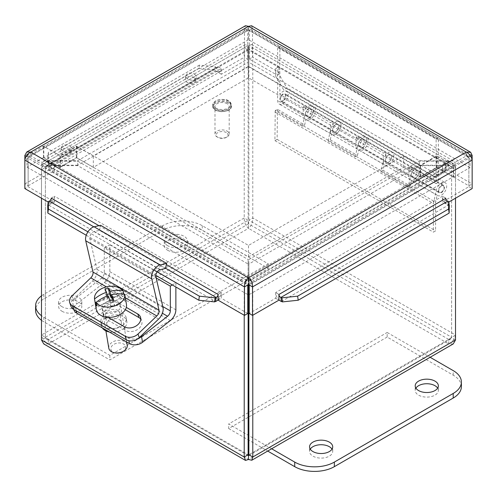 <?xml version="1.0" encoding="UTF-8"?>
<svg xmlns="http://www.w3.org/2000/svg" width="497" height="497" viewBox="0 0 497 497"><rect width="100%" height="100%" fill="white"/><g stroke="black" fill="none" stroke-linecap="round" stroke-linejoin="round"><path stroke-width="0.37" stroke-dasharray="2.48 1.86" d="M310.252 449.133A11.58 6.685 0 0 0 309.556 451.419A11.58 6.685 0 0 0 312.948 456.147A11.58 6.685 0 0 0 325.566 457.594A11.58 6.685 0 0 0 332.71 451.419A11.58 6.685 0 0 0 332.015 449.133M415.902 388.132A11.58 6.685 0 0 0 415.2 390.425A11.58 6.685 0 0 0 418.592 395.146A11.58 6.685 0 0 0 431.21 396.6A11.58 6.685 0 0 0 438.36 390.425A11.58 6.685 0 0 0 437.664 388.132M461.396 386.61A28.012 16.171 0 0 0 453.196 375.173L387.163 337.053L387.163 332.474L430.129 357.281M271.654 448.772L228.688 423.972L387.163 332.474M387.163 337.053L228.688 428.544L228.688 423.972M228.688 428.544L267.69 451.059M62.032 311.277A11.58 6.685 0 0 0 74.649 312.731A11.58 6.685 0 0 0 81.8 306.556A11.58 6.685 0 0 0 70.22 299.865A11.58 6.685 0 0 0 58.64 306.556A11.58 6.685 0 0 0 62.032 311.277M62.032 306.705A11.58 6.685 180 0 1 58.64 301.977A11.58 6.685 180 0 1 70.22 295.293A11.58 6.685 180 0 1 81.8 301.977A11.58 6.685 180 0 1 74.649 308.152A11.58 6.685 180 0 1 62.032 306.705M167.682 250.283A11.58 6.685 0 0 0 180.299 251.73A11.58 6.685 0 0 0 187.444 245.555A11.58 6.685 0 0 0 175.87 238.871A11.58 6.685 0 0 0 164.29 245.555A11.58 6.685 0 0 0 167.682 250.283M167.682 245.711A11.58 6.685 180 0 1 164.29 240.983A11.58 6.685 180 0 1 175.87 234.298A11.58 6.685 180 0 1 187.444 240.983A11.58 6.685 180 0 1 180.299 247.158A11.58 6.685 180 0 1 167.682 245.711M41.487 295.87A28.012 16.171 180 0 1 43.804 294.354L162.662 225.731A28.012 16.171 180 0 1 202.279 225.731L268.312 263.857L268.312 268.43L202.279 230.31A28.012 16.171 0 0 0 162.662 230.31L43.804 298.927A28.012 16.171 0 0 0 35.604 310.364M41.487 320.285A28.012 16.171 0 0 0 43.804 321.801L109.837 359.921L268.312 268.43M268.312 263.857L109.837 355.349L43.804 317.229A28.012 16.171 180 0 1 41.487 315.707M109.837 355.349L109.837 359.921M138.626 338.196A9.337 6.244 170.5 0 1 128.456 337.83L128.947 340.768M104.289 247.997L109.837 244.791L109.837 271.704A9.412 5.436 -60 0 1 104.339 282.451L76.495 304.195A9.337 6.244 -9.5 0 0 73.885 309.55L72.922 303.797A9.337 6.244 170.5 0 1 75.532 298.442L101.537 278.127A4.709 2.715 120 0 0 104.289 272.76L104.289 247.997L156.145 277.935M122.653 325.33A12.847 8.592 -9.5 0 0 126.238 317.962A12.847 8.592 -9.5 0 0 112.148 311.613A12.847 8.592 -9.5 0 0 100.891 322.205A12.847 8.592 -9.5 0 0 109.396 328.647A12.847 8.592 -9.5 0 0 122.653 325.33M76.221 310.88L75.631 307.332L128.456 337.83M75.631 307.332A9.337 6.244 170.5 0 1 72.922 303.797M107.501 318.316A7.318 4.895 170.5 0 1 105.383 315.545A7.318 4.895 170.5 0 1 111.794 309.507A7.318 4.895 170.5 0 1 119.82 313.122A7.318 4.895 170.5 0 1 115.776 318.484A7.318 4.895 170.5 0 1 107.501 318.316M109.042 327.517A7.318 4.895 -9.5 0 0 117.317 327.685A7.318 4.895 -9.5 0 0 121.361 322.329A7.318 4.895 -9.5 0 0 113.335 318.707A7.318 4.895 -9.5 0 0 106.923 324.746A7.318 4.895 -9.5 0 0 109.042 327.517M109.359 332.002A12.847 8.592 -9.5 0 0 123.231 328.784A12.847 8.592 -9.5 0 0 126.816 321.416A12.847 8.592 -9.5 0 0 112.726 315.061A12.847 8.592 -9.5 0 0 101.469 325.659A12.847 8.592 -9.5 0 0 102.401 327.983M172.335 284.955L175.87 282.917L175.87 286.993M109.837 244.791L175.87 282.917M107.992 317.297L105.439 315.825A9.934 7.25 161.1 0 1 102.711 312.65A9.934 7.25 161.1 0 1 107.228 303.748A9.934 7.25 161.1 0 1 118.783 303.027L126.313 307.376M71.978 295.895L73.227 299.517A9.337 6.809 -18.9 0 0 70.996 306.363M125.325 309.718L120.025 306.655A9.934 7.25 -18.9 0 0 108.47 307.37A9.934 7.25 -18.9 0 0 103.954 316.278A9.934 7.25 -18.9 0 0 106.681 319.453L125.648 330.399A9.934 7.25 -18.9 0 0 137.203 329.685A9.934 7.25 -18.9 0 0 141.713 320.776A9.934 7.25 -18.9 0 0 140.757 319.08M73.227 299.517L92.585 280.948A9.412 5.436 120 0 0 96.971 269.349L89.827 238.572A4.709 2.715 -60 0 1 94.02 231.59L99.456 230.335L165.482 268.455M99.456 230.335L100.593 225.296M113.62 299.865L114.558 305.456L112.776 301.387L125.343 297.796L106.433 286.887M112.776 301.387L112.564 300.126M110.054 300.884L110.993 306.475L114.558 305.456M108.091 295.734L109.21 302.4L110.993 306.475M96.642 305.99L109.21 302.4M123.784 294.149L112.148 297.635M104.96 289.248L105.898 294.839L107.681 298.914L96.573 302.083M107.681 298.914L107.203 296.05M106.948 294.541L105.898 294.839M123.809 294.305A15.295 10.232 170.5 0 1 125.281 297.448M108.806 348.192A9.337 6.244 170.5 0 1 115.466 340.83A9.337 6.244 170.5 0 1 127.226 345.111M122.2 351.913A7.467 4.995 -9.5 0 0 125.008 345.347A7.467 4.995 -9.5 0 0 116.205 343.365A7.467 4.995 -9.5 0 0 110.831 348.54A7.467 4.995 -9.5 0 0 115.77 352.994M108.818 301.12A9.337 6.244 170.5 0 1 120.572 305.4A9.337 6.244 170.5 0 1 112.397 313.098A9.337 6.244 170.5 0 1 102.152 308.482A9.337 6.244 170.5 0 1 108.818 301.12M96.275 309.469A15.295 10.232 170.5 0 1 107.19 297.411A15.295 10.232 170.5 0 1 126.449 304.412M41.487 198.191L41.487 169.819C41.916 165.787 44.32 162.892 48.694 161.14L77.725 161.14L248.127 259.521L248.127 276.276C245.754 279.19 244.449 282.718 244.22 286.862L244.22 315.241M248.127 264.031L248.127 280.793L48.694 165.65L77.725 165.65L248.127 264.031L248.127 259.521M248.127 294.777L248.127 276.276L48.694 161.14L48.694 165.65C46.693 165.768 45.594 166.402 45.395 167.557L248.127 284.607L244.22 286.862L41.487 169.819L45.395 167.557L45.395 337.705L41.487 339.967M77.725 165.65L77.725 161.14M453.245 343.93L448.679 343.912L448.679 339.401L450.481 339.147L451.605 337.705L248.873 454.755L448.679 339.401L455.513 335.021L455.513 164.874L454.798 162.308L453.401 160.991L419.275 160.705L248.873 62.324L248.873 45.569L251.637 44.506L252.78 47.824L252.78 217.972C252.874 222.308 251.445 225.762 248.5 228.34C245.555 225.762 244.126 222.308 244.22 217.972L244.22 47.824L244.605 45.451L245.363 44.506L248.127 45.569L248.127 62.324L77.725 160.705L48.694 160.705L43.059 161.357L41.487 164.874L41.487 335.021C42.245 338.861 44.525 341.824 48.321 343.912L43.755 343.93M448.679 339.401L248.5 223.83L248.873 220.233L248.873 49.29L248.873 50.079L448.306 165.221L419.275 165.221L248.873 66.84L248.873 62.324M248.5 223.83L48.321 339.401L45.395 337.277L248.127 220.233L248.5 228.34L448.679 343.912C452.475 341.824 454.755 338.861 455.513 335.021L252.78 217.972L248.873 220.233L451.605 337.277L451.605 167.129L455.513 164.874L252.78 47.824L248.873 50.079L248.873 45.569L448.306 160.705L448.306 165.221L450.636 165.781L451.605 167.129L248.873 50.079L248.873 66.84M419.275 165.221L419.275 160.705M77.725 165.221L48.694 165.221L46.364 165.781L45.395 167.129L45.395 337.277L41.487 335.021L244.22 217.972L248.127 220.233L248.127 49.29L248.127 66.84L77.725 165.221L77.725 160.705M248.127 50.079L48.694 165.221L48.694 160.705L248.127 45.569L248.127 50.079L45.395 167.129L41.487 164.874L244.22 47.824L248.127 50.079L247.972 48.992L248.127 49.29L46.364 165.781M248.127 66.84L248.127 62.324M252.78 315.241L252.78 286.862C252.551 282.718 251.246 279.19 248.873 276.276L248.873 259.521L419.275 161.14L448.306 161.14C452.68 162.892 455.084 165.787 455.513 169.819L455.513 198.191M419.275 165.65L448.306 165.65L248.873 280.793L248.873 264.031L419.275 165.65L419.275 161.14M455.513 339.967L451.605 337.705L451.605 167.557C451.406 166.402 450.307 165.768 448.306 165.65L448.306 161.14L248.873 276.276L248.873 284.607L451.605 167.557L455.513 169.819L252.78 286.862L248.873 284.607L248.873 294.777M248.873 264.031L248.873 259.521M247.972 455.457L46.519 339.147L48.321 339.401L48.321 343.912L248.5 228.34M46.519 339.147L45.395 337.705L248.127 454.755L48.321 339.401M330.474 131.133A7.467 4.311 120 0 0 332.021 134.557A7.467 4.311 120 0 0 339.488 130.239A7.467 4.311 120 0 0 339.488 121.616A7.467 4.311 120 0 0 332.679 124.896L332.679 121.318L330.474 122.591L330.474 131.133L356.094 145.925L356.094 137.383L358.3 136.11L358.3 139.688A7.467 4.311 -60 0 1 365.109 136.408A7.467 4.311 -60 0 1 365.109 145.031A7.467 4.311 -60 0 1 357.641 149.342A7.467 4.311 -60 0 1 356.094 145.925M338.83 126.306A4.349 2.51 -60 0 1 336.929 130.686A4.349 2.51 -60 0 1 333.58 131.848A4.349 2.51 -60 0 1 333.58 126.828A4.349 2.51 -60 0 1 337.929 124.318A4.349 2.51 -60 0 1 338.83 126.306A4.349 2.51 120 0 0 337.929 124.318A4.349 2.51 120 0 0 333.58 126.828A4.349 2.51 120 0 0 333.58 131.848A4.349 2.51 120 0 0 336.929 130.686A4.349 2.51 120 0 0 338.83 126.306M305.475 109.191A7.467 4.311 -60 0 1 312.284 105.911A7.467 4.311 -60 0 1 312.284 114.534A7.467 4.311 -60 0 1 304.816 118.845A7.467 4.311 -60 0 1 303.269 115.428L303.269 106.886L305.475 105.612L305.475 109.191L279.854 94.399L279.854 46.296L277.649 47.569L277.649 100.636A7.467 4.311 120 0 0 279.196 104.053A7.467 4.311 120 0 0 286.663 99.742A7.467 4.311 120 0 0 286.663 91.119A7.467 4.311 120 0 0 279.854 94.399M311.625 110.601A4.349 2.51 120 0 0 310.724 108.613A4.349 2.51 120 0 0 306.376 111.123A4.349 2.51 120 0 0 306.376 116.143A4.349 2.51 120 0 0 309.724 114.981A4.349 2.51 120 0 0 311.625 110.601M332.679 121.318L305.475 105.612M303.269 106.886L330.474 122.591M383.299 161.631A7.467 4.311 120 0 0 384.846 165.054A7.467 4.311 120 0 0 392.313 160.736A7.467 4.311 120 0 0 392.313 152.113A7.467 4.311 120 0 0 385.504 155.399L385.504 151.815L383.299 153.095L383.299 161.631L408.919 176.423L408.919 167.88L436.124 183.592L436.124 139.061L277.649 47.569M391.655 156.81A4.349 2.51 -60 0 1 389.754 161.183A4.349 2.51 -60 0 1 386.405 162.345A4.349 2.51 -60 0 1 386.405 157.325A4.349 2.51 -60 0 1 390.754 154.815A4.349 2.51 -60 0 1 391.655 156.81A4.349 2.51 120 0 0 390.754 154.815A4.349 2.51 120 0 0 386.405 157.325A4.349 2.51 120 0 0 386.405 162.345A4.349 2.51 120 0 0 389.754 161.183A4.349 2.51 120 0 0 391.655 156.81M364.45 141.098A4.349 2.51 120 0 0 363.549 139.11A4.349 2.51 120 0 0 359.201 141.62A4.349 2.51 120 0 0 359.201 146.64A4.349 2.51 120 0 0 362.549 145.478A4.349 2.51 120 0 0 364.45 141.098M385.504 151.815L358.3 136.11M356.094 137.383L383.299 153.095M436.124 183.592L438.329 182.312L411.125 166.607L411.125 170.185L385.504 155.399M411.125 170.185A7.467 4.311 -60 0 1 417.934 166.905A7.467 4.311 -60 0 1 417.934 175.528A7.467 4.311 -60 0 1 410.466 179.846A7.467 4.311 -60 0 1 408.919 176.423M358.3 139.688L332.679 124.896M417.275 171.595A4.349 2.51 120 0 0 416.374 169.607A4.349 2.51 120 0 0 412.025 172.117A4.349 2.51 120 0 0 412.025 177.137A4.349 2.51 120 0 0 415.374 175.975A4.349 2.51 120 0 0 417.275 171.595M408.919 167.88L411.125 166.607M436.124 139.061L438.329 137.787L438.329 182.312M438.329 137.787L279.854 46.296M286.005 95.809A4.349 2.51 120 0 0 285.104 93.821A4.349 2.51 120 0 0 280.755 96.331A4.349 2.51 120 0 0 280.755 101.351A4.349 2.51 120 0 0 284.11 100.189A4.349 2.51 120 0 0 286.005 95.809M283.178 100.481A3.734 2.156 120 0 0 285.415 97.188A3.734 2.156 120 0 0 284.8 94.349A3.734 2.156 120 0 0 281.066 96.505A3.734 2.156 120 0 0 281.066 100.823A3.734 2.156 120 0 0 283.178 100.481M441.647 191.972A3.734 2.156 120 0 0 443.889 188.68A3.734 2.156 120 0 0 443.268 185.847A3.734 2.156 120 0 0 439.534 188.003A3.734 2.156 120 0 0 439.534 192.314A3.734 2.156 120 0 0 441.647 191.972M302.431 126.281L275.226 110.576L277.432 109.297L304.636 125.008L305.897 119.379A7.467 4.311 120 0 0 306.4 119.765A7.467 4.311 120 0 0 313.868 115.447A7.467 4.311 120 0 0 313.868 106.824A7.467 4.311 120 0 0 305.071 114.478L302.431 126.281L304.636 125.008M313.209 111.521A4.349 2.51 -60 0 1 311.315 115.894A4.349 2.51 -60 0 1 307.96 117.056A4.349 2.51 -60 0 1 307.96 112.036A4.349 2.51 -60 0 1 312.309 109.526A4.349 2.51 -60 0 1 313.209 111.521M328.051 141.073L330.691 129.27A7.467 4.311 -60 0 1 339.488 121.616A7.467 4.311 -60 0 1 339.488 130.239A7.467 4.311 -60 0 1 332.021 134.557A7.467 4.311 -60 0 1 331.518 134.171L330.257 139.8L328.051 141.073L355.256 156.779L357.461 155.505L358.722 149.877A7.467 4.311 120 0 0 359.225 150.262A7.467 4.311 120 0 0 366.693 145.944A7.467 4.311 120 0 0 366.693 137.321A7.467 4.311 120 0 0 357.896 144.981L355.256 156.779M366.034 142.018A4.349 2.51 -60 0 1 364.133 146.391A4.349 2.51 -60 0 1 360.785 147.553A4.349 2.51 -60 0 1 360.785 142.533A4.349 2.51 -60 0 1 365.133 140.024A4.349 2.51 -60 0 1 366.034 142.018M330.257 139.8L357.461 155.505M275.226 110.576L274.909 140.645L277.121 139.371L277.432 109.297M274.909 111.974L433.384 203.466L436.341 190.27A7.467 4.311 -60 0 1 445.138 182.61A7.467 4.311 -60 0 1 445.138 191.233A7.467 4.311 -60 0 1 437.671 195.551A7.467 4.311 -60 0 1 437.167 195.166L435.596 202.192L435.596 230.863L433.384 232.136L433.384 203.466M411.547 180.374A7.467 4.311 120 0 0 412.05 180.759A7.467 4.311 120 0 0 419.518 176.447A7.467 4.311 120 0 0 419.518 167.818A7.467 4.311 120 0 0 410.721 175.478L408.08 187.276L380.876 171.571L383.516 159.767A7.467 4.311 -60 0 1 392.313 152.113A7.467 4.311 -60 0 1 392.313 160.736A7.467 4.311 -60 0 1 384.846 165.054A7.467 4.311 -60 0 1 384.343 164.669L383.081 170.297L410.286 186.002L411.547 180.374L437.167 195.166M358.722 149.877L384.343 164.669M305.897 119.379L331.518 134.171M277.121 110.701L435.596 202.192M383.081 170.297L380.876 171.571M408.08 187.276L410.286 186.002M418.859 172.515A4.349 2.51 -60 0 1 416.958 176.889A4.349 2.51 -60 0 1 413.61 178.056A4.349 2.51 -60 0 1 413.61 173.031A4.349 2.51 -60 0 1 417.958 170.521A4.349 2.51 -60 0 1 418.859 172.515M444.48 187.307A4.349 2.51 -60 0 1 442.578 191.68A4.349 2.51 -60 0 1 439.23 192.842A4.349 2.51 -60 0 1 439.23 187.823A4.349 2.51 -60 0 1 443.579 185.313A4.349 2.51 -60 0 1 444.48 187.307M274.909 140.645L433.384 232.136M277.121 139.371L435.596 230.863M470.032 156.126L453.525 165.663L437.018 156.126L420.512 165.663L248.5 66.349L93.33 155.94L76.824 146.404L60.311 155.94L43.804 146.404L248.5 28.23L470.032 156.126L470.032 167.564L248.5 39.667L248.5 28.23M248.5 39.667L43.804 157.841L60.311 167.371L76.824 157.841L93.33 167.371L248.5 77.787L420.512 177.094L437.018 167.564L453.525 177.094L453.525 165.663M453.525 177.094L470.032 167.564M437.018 167.564L437.018 156.126M420.512 177.094L420.512 165.663M248.5 77.787L248.5 66.349M93.33 167.371L93.33 155.94M76.824 157.841L76.824 146.404M60.311 167.371L60.311 155.94M43.804 157.841L43.804 146.404M26.968 155.654L43.475 146.124L59.982 155.654L76.488 146.124L248.5 245.431L403.67 155.847L420.176 165.377L436.689 155.847L453.196 165.377L248.5 283.557L26.968 155.654L26.968 167.091L247.755 294.559M249.245 294.559L453.196 176.814L436.689 167.284L420.176 176.814L403.67 167.284L248.5 256.868L76.488 157.561L59.982 167.091L43.475 157.561L43.475 146.124M43.475 157.561L26.968 167.091M59.982 167.091L59.982 155.654M76.488 157.561L76.488 146.124M248.5 256.868L248.5 245.431M403.67 167.284L403.67 155.847M420.176 176.814L420.176 165.377M436.689 167.284L436.689 155.847M453.196 176.814L453.196 165.377M226.278 132.55A5.927 3.423 0 0 0 217.897 132.55A5.927 3.423 0 0 0 217.897 137.389A5.927 3.423 0 0 0 226.278 137.389A5.927 3.423 0 0 0 226.278 132.55M227.104 131.115A7.095 4.1 180 0 1 229.185 134.01A7.095 4.1 180 0 1 227.104 136.911A7.095 4.1 180 0 1 217.071 136.911A7.095 4.1 180 0 1 214.99 134.01A7.095 4.1 180 0 1 219.37 130.226A7.095 4.1 180 0 1 227.104 131.115M227.104 103.711A7.095 4.1 0 0 0 219.37 102.823A7.095 4.1 0 0 0 214.99 106.606A7.095 4.1 0 0 0 222.091 110.707A7.095 4.1 0 0 0 229.185 106.606A7.095 4.1 0 0 0 227.104 103.711M194.178 77.843A5.231 3.498 9.5 0 0 188.785 76.488A5.231 3.498 9.5 0 0 185.325 79.11A5.231 3.498 9.5 0 0 189.904 83.428A5.231 3.498 9.5 0 0 195.638 80.843A5.231 3.498 9.5 0 0 194.178 77.843M194.749 74.444A5.231 3.498 -170.5 0 1 196.209 77.445A5.231 3.498 -170.5 0 1 190.475 80.029A5.231 3.498 -170.5 0 1 185.897 75.718A5.231 3.498 -170.5 0 1 189.357 73.096A5.231 3.498 -170.5 0 1 194.749 74.444M69.636 149.746A5.231 3.498 9.5 0 0 64.243 148.398A5.231 3.498 9.5 0 0 60.783 151.02A5.231 3.498 9.5 0 0 65.362 155.331A5.231 3.498 9.5 0 0 71.096 152.747A5.231 3.498 9.5 0 0 69.636 149.746M70.207 146.348A5.231 3.498 -170.5 0 1 71.667 149.349A5.231 3.498 -170.5 0 1 65.927 151.933A5.231 3.498 -170.5 0 1 61.348 147.621A5.231 3.498 -170.5 0 1 64.809 145A5.231 3.498 -170.5 0 1 70.207 146.348M442.46 172.341L434.54 176.92L445.741 170.452L442.46 172.341L442.46 164.886L442.473 170.595L468.876 185.835L472.15 183.946L472.15 160.121L468.876 158.226L468.876 186.698L442.473 201.944L442.46 196.247L275.661 292.565A6.964 4.019 -120 0 0 278.923 299.803M445.741 170.452L445.741 163.01L442.473 164.892M437.814 175.025L286.856 87.87L283.582 89.764L275.661 76.041L278.935 74.146L286.856 87.87M278.935 74.146L278.935 66.704L275.661 68.586L275.661 76.041M214.524 70.052L198.8 68.536L199.365 65.138L215.095 66.654L214.524 70.052L215.561 70.86L48.756 167.166A6.964 4.019 -120 0 0 53.092 168.085A6.964 4.019 -120 0 0 54.54 164.898L221.339 68.598A6.964 4.019 60 0 1 219.898 71.785A6.964 4.019 60 0 1 215.561 70.86L216.127 67.462A2.336 1.348 -120 0 0 217.58 67.772A2.336 1.348 -120 0 0 218.065 66.704L221.351 68.58L221.351 74.277L247.755 59.037L244.481 57.143L244.481 28.677L245.468 25.751M215.095 66.654L216.127 67.462L49.327 163.768A2.336 1.348 -120 0 0 50.781 164.078A2.336 1.348 -120 0 0 51.259 163.01L54.54 164.898M199.365 65.138L48.414 152.293L47.842 155.685L47.724 166.358L48.29 162.96L48.414 152.293M48.29 162.96L49.327 163.768L48.756 167.166L47.724 166.358M51.259 198.135L54.54 196.247A6.964 4.019 -60 0 1 48.756 205.199L47.724 205.584M87.919 231.832L153.952 269.958M449.276 205.584L448.244 205.199A6.964 4.019 60 0 1 442.46 196.259L445.741 198.135M198.8 68.536L47.842 155.685M218.077 299.803A6.964 4.019 120 0 0 221.339 292.565L54.527 196.24L54.527 201.944L28.124 186.698L24.85 188.587M86.242 235.249L155.791 275.4M434.54 176.92L283.582 89.764M278.935 66.704L278.923 72.388L275.649 74.277L275.649 68.58L278.923 66.685M30.677 152.107L30.677 155.89L28.124 158.226L247.755 285.029L248.5 281.65L249.245 285.029L468.876 158.226L466.323 155.89L248.5 281.65L30.677 155.89L248.5 30.131L466.323 155.89L468.124 156.164L468.876 157.369L468.876 185.835M248.5 26.353L248.5 30.131L249.277 29.808L249.245 59.037L275.649 74.277M442.473 170.595L445.747 168.7L445.741 163.01M445.741 162.997L442.46 164.886M251.532 25.751L252.519 28.677L252.519 57.143L278.923 72.388M445.747 168.7L472.15 183.946M445.747 198.371L445.747 203.832L442.473 201.944M445.747 198.129L442.473 196.24M275.661 292.565L275.649 298.256L249.245 313.501M278.923 294.448L275.649 292.559L278.935 294.441M275.649 298.256L278.923 300.151M448.785 202.08L445.747 203.832M218.065 294.441L221.339 292.565M218.077 300.151L221.351 298.256L221.351 292.559L218.077 294.448M30.677 155.89L29.062 156.039L28.124 157.369L28.124 185.835L24.85 183.946L24.85 160.121L28.124 158.226L28.124 186.698M247.755 313.501L221.351 298.256M51.253 198.129L54.527 196.24M54.527 201.944L51.253 203.832L51.253 198.371M51.253 203.832L48.215 202.08M51.259 162.997L51.253 168.7L54.527 170.595L54.54 164.886M221.351 74.277L218.077 72.388L218.065 66.691L51.259 163.01L54.527 164.892M248.5 30.131L247.786 29.758L247.755 30.566L247.755 59.037M28.124 185.835L54.527 170.595M218.077 66.685L221.351 68.58M24.85 183.946L51.253 168.7M218.077 72.388L244.481 57.143M249.245 59.037L252.519 57.143M468.876 186.698L472.15 188.587M466.323 155.89L466.323 152.107M472.15 155.474L252.519 28.677L249.245 30.566L468.876 157.369L470.746 156.282M26.254 156.282L28.124 157.369L247.755 30.566L244.481 28.677L24.85 155.474M453.196 375.173L453.196 370.6M202.279 225.731L202.279 230.31M162.662 225.731L162.662 230.31M43.804 294.354L43.804 298.927M43.804 317.229L43.804 321.801M104.339 282.451L170.365 320.571M75.532 298.442L76.495 304.195M101.537 278.127L162.376 313.253M104.289 272.76L162.78 306.525M109.837 271.704L175.87 309.824M118.783 303.027L120.025 306.655M105.439 315.825L106.681 319.453M124.405 326.777L125.648 330.399M94.02 231.59L160.053 269.709M89.827 238.572L155.853 276.699M96.971 269.349L163.004 307.475M92.585 280.948L158.611 319.068M448.679 343.912L248.5 459.483L48.321 343.912M303.269 115.428L277.649 100.636M410.721 175.478L436.341 190.27M357.896 144.981L383.516 159.767M305.071 114.478L330.691 129.27M228.266 103.041A8.741 5.045 0 0 0 213.648 105.302A8.741 5.045 0 0 0 224.352 111.483A8.741 5.045 0 0 0 228.266 103.041M228.688 102.307A9.337 5.392 0 0 0 218.512 101.139A9.337 5.392 0 0 0 212.747 106.116A9.337 5.392 0 0 0 222.091 111.508A9.337 5.392 0 0 0 231.428 106.116A9.337 5.392 0 0 0 228.688 102.307M228.688 101.146A9.337 5.392 0 0 0 218.512 99.978A9.337 5.392 0 0 0 212.747 104.96A9.337 5.392 0 0 0 222.091 110.353A9.337 5.392 0 0 0 231.428 104.96A9.337 5.392 0 0 0 228.688 101.146M228.266 100.903A8.741 5.045 0 0 0 213.648 103.165A8.741 5.045 0 0 0 224.352 109.346A8.741 5.045 0 0 0 228.266 100.903M49.327 201.148L48.756 205.199L215.561 301.505M165.532 268.237L93.858 226.856M281.439 301.505L448.244 205.199L447.673 201.148M98.94 225.675L166.358 264.597M332.71 451.419L332.71 446.84M309.556 451.419L309.556 446.84M438.36 390.425L438.36 385.846M415.2 390.425L415.2 385.846M58.64 301.977L58.64 306.556M81.8 301.977L81.8 306.556M164.29 240.983L164.29 245.555M187.444 240.983L187.444 245.555M121.361 322.329L119.82 313.122M106.923 324.746L105.383 315.545M100.891 322.205L101.469 325.659M126.238 317.962L126.816 321.416M102.711 312.65L103.954 316.278M140.471 317.154L141.713 320.776M102.152 308.482L105.911 330.903M120.572 305.4L126.704 342.017M251.637 44.506L453.401 160.991M248.873 50.079L249.028 48.998L248.873 49.29L450.636 165.781M43.599 160.991L245.363 44.506M450.481 339.147L249.028 455.457M417.934 166.905L366.693 137.321M410.466 179.846L359.225 150.262M312.284 105.911L286.663 91.119M304.816 118.845L279.196 104.053M365.109 136.408L313.868 106.824M357.641 149.342L306.4 119.765M416.374 169.607L365.133 140.024M412.025 177.137L360.785 147.553M363.549 139.11L312.309 109.526M359.201 146.64L307.96 117.056M310.724 108.613L285.104 93.821M306.376 116.143L280.755 101.351M443.268 185.847L284.8 94.349M439.534 192.314L281.066 100.823M412.05 180.759L437.671 195.551M419.518 167.818L445.138 182.61M413.61 178.056L439.23 192.842M417.958 170.521L443.579 185.313M226.278 137.389L227.104 136.911M217.897 137.389L217.071 136.911M229.185 134.01L229.185 106.606M214.99 134.01L214.99 106.606M212.747 106.116C212.064 113.403 232.111 113.403 231.428 106.116L231.428 104.96L228.564 100.872C226.887 99.27 223.054 99.04 217.071 100.189L214.853 101.369L212.747 104.96L212.747 106.116M185.897 75.718L185.325 79.11M196.209 77.445L195.638 80.843M61.348 147.621L60.783 151.02M71.667 149.349L71.096 152.747M53.092 168.085L219.898 71.785M50.781 164.078L217.58 67.772M467.938 156.039L249.214 29.758M247.786 29.758L29.062 156.039"/><path stroke-width="0.75" d="M312.948 451.568A11.58 6.685 180 0 1 309.556 446.84A11.58 6.685 180 0 1 321.13 440.156A11.58 6.685 180 0 1 332.71 446.84A11.58 6.685 180 0 1 325.566 453.022A11.58 6.685 180 0 1 312.948 451.568M332.015 449.133A11.58 6.685 0 0 0 321.13 444.734A11.58 6.685 0 0 0 310.252 449.133M418.592 390.574A11.58 6.685 180 0 1 415.2 385.846A11.58 6.685 180 0 1 426.78 379.161A11.58 6.685 180 0 1 438.36 385.846A11.58 6.685 180 0 1 431.21 392.021A11.58 6.685 180 0 1 418.592 390.574M437.664 388.132A11.58 6.685 0 0 0 426.78 383.734A11.58 6.685 0 0 0 415.902 388.132M430.129 357.281L453.196 370.6A28.012 16.171 180 0 1 461.396 382.038A28.012 16.171 180 0 1 453.196 393.469L334.338 462.092A28.012 16.171 180 0 1 294.721 462.092L271.654 448.772M267.69 451.059L294.721 466.664A28.012 16.171 0 0 0 334.338 466.664L453.196 398.047A28.012 16.171 0 0 0 461.396 386.61L461.396 382.038M41.487 315.707A28.012 16.171 180 0 1 35.604 305.792L35.604 310.364A28.012 16.171 0 0 0 41.487 320.285M35.604 305.792A28.012 16.171 180 0 1 41.487 295.87M73.885 309.55L73.885 309.532A9.337 6.244 -9.5 0 0 76.594 313.085L129.419 343.582A9.337 6.244 -9.5 0 0 142.521 342.315L141.558 336.562A9.337 6.244 170.5 0 1 138.626 338.196M175.87 286.993L175.87 309.824A9.412 5.436 -60 0 1 170.365 320.571L142.521 342.315M102.401 327.983A12.847 8.592 -9.5 0 0 109.359 332.002M141.558 336.562L167.57 316.254A4.709 2.715 120 0 0 170.322 310.88L170.322 286.117L172.335 284.955M156.145 277.935L170.322 286.117M138.011 334.015A9.337 6.809 161.1 0 1 125.138 336.214L126.381 339.842A9.337 6.809 -18.9 0 0 139.253 337.643L138.011 334.015L156.816 315.974A4.709 2.715 120 0 0 159.009 310.178L151.747 278.885A9.412 5.436 -60 0 1 160.14 264.913L166.625 263.416L165.482 268.455L160.053 269.709A4.709 2.715 120 0 0 155.853 276.699L163.004 307.475A9.412 5.436 -60 0 1 158.611 319.068L139.253 337.643M72.314 305.717A9.337 6.809 161.1 0 1 69.754 302.735L70.996 306.363A9.337 6.809 -18.9 0 0 73.556 309.345L72.314 305.717L125.138 336.214M73.556 309.345L126.381 339.842M166.625 263.416L100.593 225.296L94.107 226.794A9.412 5.436 120 0 0 85.72 240.765L92.982 272.052A4.709 2.715 -60 0 1 90.789 277.854L71.978 295.895A9.337 6.809 161.1 0 0 69.754 302.735M126.313 307.376L137.744 313.98A9.934 7.25 161.1 0 1 140.471 317.154A9.934 7.25 161.1 0 1 135.954 326.057A9.934 7.25 161.1 0 1 124.405 326.777L107.992 317.297M140.757 319.08A9.934 7.25 -18.9 0 0 138.986 317.602L125.325 309.718M125.281 297.448A15.295 10.232 170.5 0 1 125.312 297.622A15.295 10.232 170.5 0 1 125.343 297.796L124.759 294.317A27.813 20.389 156.3 0 0 111.657 294.715A27.894 3.448 74.1 0 1 113.62 299.865A26.347 19.315 156.3 0 0 110.054 300.884A27.894 3.448 -105.9 0 0 108.091 295.734A27.813 20.389 156.3 0 0 96.058 302.511L96.642 305.99A15.295 10.232 170.5 0 1 95.138 302.673A15.295 10.232 170.5 0 1 95.113 302.499L94.529 299.02A27.813 20.389 -23.7 0 1 106.563 292.242A27.894 3.448 -105.9 0 0 104.96 289.248A26.347 19.315 -23.7 0 1 108.526 288.229A27.894 3.448 74.1 0 1 110.129 291.223A27.813 20.389 -23.7 0 1 123.231 290.826L123.784 294.149M112.564 300.126L111.657 294.715M110.129 291.223L111.241 297.896L109.458 293.82L106.948 294.541M112.148 297.635L111.241 297.896M96.573 302.083L95.113 302.499M107.203 296.05L106.563 292.242M108.526 288.229L109.458 293.82M94.529 299.02A15.295 10.232 170.5 0 1 105.47 287.142A15.295 10.232 170.5 0 1 123.231 290.826M124.759 294.317A15.295 10.232 170.5 0 1 113.819 306.202A15.295 10.232 170.5 0 1 96.058 302.511M126.704 342.017L127.226 345.111A9.337 6.244 170.5 0 1 122.964 351.522A9.337 6.244 170.5 0 1 114.919 352.864A9.337 6.244 170.5 0 1 108.806 348.192L105.911 330.903M114.919 352.864L115.77 352.994A7.467 4.995 -9.5 0 0 122.2 351.913L122.964 351.522M125.312 297.622L126.449 304.412A15.295 10.232 170.5 0 1 113.055 317.03A15.295 10.232 170.5 0 1 96.275 309.469L95.138 302.673M244.22 315.241L244.22 457.01L245.58 460.402L248.5 459.483L248.5 454.972L247.972 455.451L248.127 454.755L249.028 455.451L248.873 454.755L252.78 457.01L252.78 315.241M455.513 198.191L455.513 339.967L453.245 343.93L251.793 460.241L252.78 457.01L455.513 339.967M248.5 454.972L248.873 454.755L248.873 294.777M245.207 460.241L43.755 343.93L41.487 339.967L41.487 198.191M41.487 339.967L244.22 457.01L248.127 454.755L248.127 294.777M248.5 459.483L251.793 460.241M247.755 294.559L248.5 294.994L248.5 283.557M248.5 294.994L249.245 294.559M47.724 205.584L47.842 213.076L48.414 209.026L48.29 201.533L47.724 205.584M48.29 201.533L49.327 201.148A2.336 1.348 120 0 0 51.259 198.148L98.94 225.675M48.414 209.026L87.919 231.832M153.952 269.958L199.365 296.175L198.8 300.231L214.524 301.89L215.095 297.833L199.365 296.175M215.095 297.833L216.127 297.448A2.336 1.348 120 0 0 218.065 294.454L218.077 300.151L244.481 315.39L244.481 286.918L24.85 160.121C25.446 156.673 27.391 154.002 30.677 152.107L26.745 152.026L24.85 155.474L24.85 188.587L48.215 202.08M214.524 301.89L215.561 301.505A6.964 4.019 120 0 0 218.077 299.803M282.476 301.89L298.2 300.231L297.635 296.175L281.905 297.833L282.476 301.89L281.439 301.505A6.964 4.019 -120 0 1 278.923 299.803M281.905 297.833L280.873 297.448A2.336 1.348 60 0 1 278.935 294.454L445.747 198.371M297.635 296.175L448.586 209.026L449.158 213.076L449.276 205.584L448.71 201.533L448.586 209.026M448.71 201.533L447.673 201.148A2.336 1.348 60 0 1 445.741 198.148M298.2 300.231L449.158 213.076M47.842 213.076L86.242 235.249M155.791 275.4L198.8 300.231M278.935 294.441L278.923 300.151L252.519 315.39L252.519 286.918L472.15 160.121L472.15 155.474L470.69 152.324L466.323 152.107C469.609 154.002 471.554 156.673 472.15 160.121L472.15 188.587L448.785 202.08M248.5 281.65L248.5 277.866C251.184 280.109 252.526 283.128 252.519 286.918L249.245 285.029L249.245 313.501L252.519 315.39M26.745 152.026L245.468 25.745L248.5 26.353L30.677 152.107L248.5 277.866C245.816 280.109 244.474 283.122 244.481 286.918L247.755 285.029L247.755 313.501L244.481 315.39M248.5 277.866L466.323 152.107L248.5 26.353L251.532 25.751L470.255 152.026M470.746 156.282L472.15 155.474M26.254 156.282L24.85 155.474M453.196 398.047L453.196 393.469M334.338 466.664L334.338 462.092M294.721 466.664L294.721 462.092M128.947 340.768L129.419 343.582M76.594 313.085L76.221 310.88M162.376 313.253L167.57 316.254M162.78 306.525L170.322 310.88M90.789 277.854L106.433 286.887M125.343 297.802L156.816 315.974M137.744 313.98L138.986 317.602M92.982 272.052L159.009 310.178M85.72 240.765L151.747 278.885M94.107 226.794L160.14 264.913M215.561 301.505L216.127 297.448L165.532 268.237M93.858 226.856L49.327 201.148M447.673 201.148L280.873 297.448L281.439 301.505M166.358 264.597L218.065 294.454"/></g></svg>
